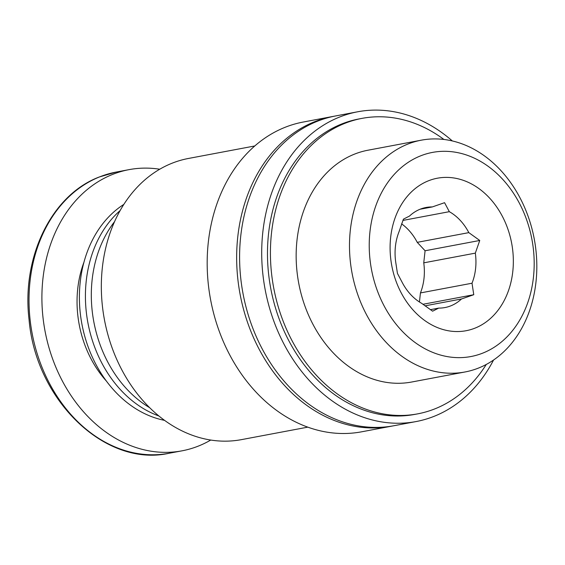 <?xml version="1.0" encoding="UTF-8"?>
<svg xmlns="http://www.w3.org/2000/svg" width="565" height="565" viewBox="0 0 565 565"><rect width="100%" height="100%" fill="white"/><g stroke="black" fill="none" stroke-linecap="round" stroke-linejoin="round"><path stroke-width="0.85" d="M424.972 305.849L461.513 298.97A50.921 40.016 -100.7 0 1 444.93 307.558A50.921 40.016 -100.7 0 1 438.694 308.102L432.613 311.188L421.695 303.356A50.921 40.016 -100.7 0 1 402.188 282.401L397.442 273.404L395.684 261.899A50.921 40.016 -100.7 0 1 399.003 231.812L403.417 219.149L409.498 216.063A50.921 40.016 -100.7 0 1 426.088 207.475A50.921 40.016 -100.7 0 1 432.317 206.931L420.077 209.234M438.694 308.102L430.361 309.669M423.75 262.845A50.921 40.016 -100.7 0 1 420.438 292.931L472.015 283.22A50.921 40.016 -100.7 0 0 475.327 253.134L423.75 262.845L425.085 250.761L417.245 242.343A50.921 40.016 -100.7 0 0 401.616 223.86M307.748 427.154L241.424 439.641A143.065 112.428 -100.7 0 1 106.82 330.574A143.065 112.428 -100.7 0 1 171.887 163.292A143.065 112.428 -100.7 0 1 188.477 158.454L254.801 145.961M149.626 407.676A115.182 90.513 -100.7 0 1 114.589 221.614M158.836 415.96A115.182 90.513 -100.7 0 1 87.935 322.961A115.182 90.513 -100.7 0 1 120.161 210.547M164.528 420.353A115.182 90.513 -100.7 0 1 81.911 324.098A115.182 90.513 -100.7 0 1 123.862 204.389M210.731 440.057A143.065 112.428 -100.7 0 1 181.987 450.835A143.065 112.428 -100.7 0 1 47.389 341.769A143.065 112.428 -100.7 0 1 112.449 174.479A143.065 112.428 -100.7 0 1 129.046 169.641A143.065 112.428 -100.7 0 1 159.733 169.232M392.463 425.996A157.614 123.862 -100.7 0 1 390.994 426.285L361.515 431.83A157.614 123.862 -100.7 0 1 213.224 311.675A157.614 123.862 -100.7 0 1 284.908 127.379A157.614 123.862 -100.7 0 1 303.186 122.047L332.658 116.496A157.614 123.862 -100.7 0 1 334.134 116.235M390.994 426.285A157.614 123.862 -100.7 0 1 242.703 306.124A157.614 123.862 -100.7 0 1 314.38 121.828A157.614 123.862 -100.7 0 1 332.658 116.496M420.459 155.912A103.854 81.614 -100.7 0 1 533.445 277.295A103.854 81.614 -100.7 0 1 401.249 330.186A103.854 81.614 -100.7 0 1 420.459 155.912M428.362 180.835A77.596 60.978 -100.7 0 1 511.664 243.282A77.596 60.978 -100.7 0 1 456.577 331.549A77.596 60.978 -100.7 0 1 391.771 265.649A77.596 60.978 -100.7 0 1 428.362 180.835M407.655 144.16A117.944 92.688 -100.7 0 1 421.335 140.169A117.944 92.688 -100.7 0 1 534.243 238.924A117.944 92.688 -100.7 0 1 464.981 371.982A117.944 92.688 -100.7 0 1 354.015 282.069A117.944 92.688 -100.7 0 1 407.655 144.16M464.981 371.982L411.652 382.025A117.944 92.688 -100.7 0 1 300.679 292.112A117.944 92.688 -100.7 0 1 354.326 154.203A117.944 92.688 -100.7 0 1 367.999 150.212L421.335 140.169M486.274 364.446A150.339 118.149 -100.7 0 1 417.648 413.863A150.339 118.149 -100.7 0 1 276.193 299.252A150.339 118.149 -100.7 0 1 344.572 123.46A150.339 118.149 -100.7 0 1 362.003 118.375A150.339 118.149 -100.7 0 1 443.906 139.449M417.648 413.863L414.696 414.413A150.339 118.149 -100.7 0 1 273.248 299.803A150.339 118.149 -100.7 0 1 341.62 124.017A150.339 118.149 -100.7 0 1 359.058 118.933L362.003 118.375M493.57 360.004A157.614 123.862 -100.7 0 1 416.045 421.568A157.614 123.862 -100.7 0 1 267.754 301.406A157.614 123.862 -100.7 0 1 339.431 117.11A157.614 123.862 -100.7 0 1 357.716 111.778A157.614 123.862 -100.7 0 1 452.318 140.932M416.045 421.568L393.939 425.728A157.614 123.862 -100.7 0 1 245.648 305.573A157.614 123.862 -100.7 0 1 317.332 121.27A157.614 123.862 -100.7 0 1 335.61 115.945L357.716 111.778M432.317 206.931L444.57 202.687L449.323 211.677A50.921 40.016 -100.7 0 1 468.823 232.632L417.245 242.343M461.513 298.97L473.767 294.718L472.015 283.22M475.327 253.134L479.749 240.471L468.823 232.632M449.323 211.677L402.916 220.421M419.442 301.985L420.438 292.931M425.085 250.761L479.749 240.471M422.91 304.295L473.767 294.718M106.312 380.98A98.811 77.652 -100.7 0 1 83.952 262.238M99.574 176.909A143.065 112.428 -100.7 0 1 116.171 172.071L99.235 177.007C51.733 194.897 21.406 256.835 29.069 319.734C35.948 400.846 105.712 467.615 169.112 453.257A143.065 112.428 -100.7 0 1 34.507 344.191A143.065 112.428 -100.7 0 1 99.574 176.909M129.046 169.641L116.171 172.071M181.987 450.835L169.112 453.257"/></g></svg>
